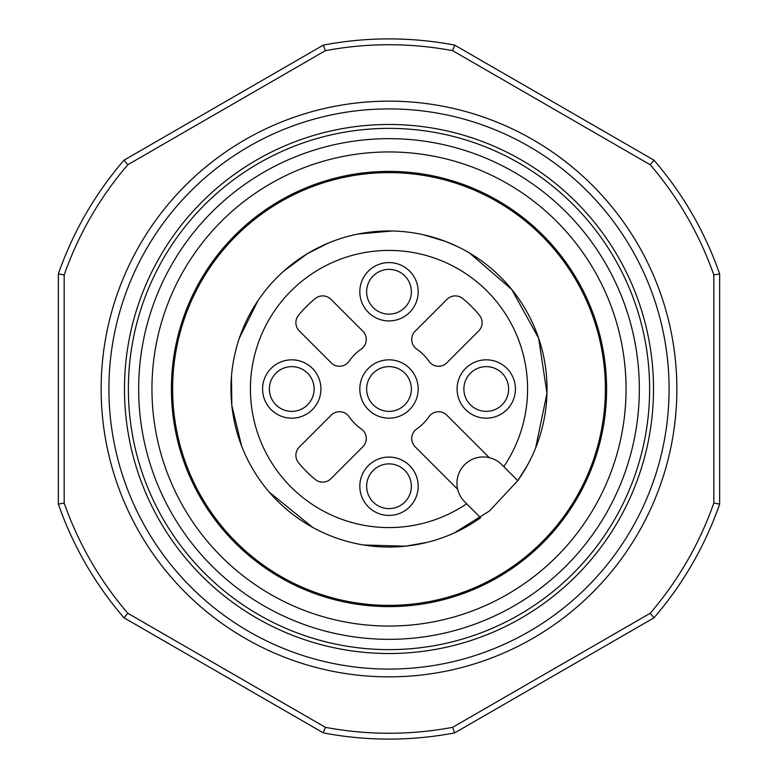 <?xml version="1.0" encoding="UTF-8"?>
<svg xmlns="http://www.w3.org/2000/svg" width="778" height="778" viewBox="0 0 778 778"><rect width="100%" height="100%" fill="white"/><g stroke="black" fill="none" stroke-linecap="round" stroke-linejoin="round"><path stroke-width="1.17" d="M389 418.175A29.175 29.175 0 0 1 359.825 389A29.175 29.175 0 0 1 389 359.825A29.175 29.175 0 0 1 418.175 389A29.175 29.175 0 0 1 389 418.175M497.191 576.391A216.381 216.381 0 0 0 439.969 178.707A216.381 216.381 0 0 0 174.826 419.819A216.381 216.381 0 0 0 497.191 576.391M280.197 200.549A217.607 217.607 0 0 1 606.607 389A217.607 217.607 0 0 1 280.197 577.451A217.607 217.607 0 0 1 280.197 200.549M58.35 273.934A350.1 350.1 0 0 1 124.023 160.18L323.327 45.114A350.1 350.1 0 0 1 454.673 45.114L653.977 160.18A350.1 350.1 0 0 1 719.65 273.934L719.65 504.066A350.1 350.1 0 0 1 653.977 617.82L454.673 732.886A350.1 350.1 0 0 1 323.327 732.886L124.023 617.82A350.1 350.1 0 0 1 58.35 504.066L58.35 273.934L64.185 274.926L64.185 503.074A344.265 344.265 0 0 0 127.796 613.259L325.389 727.333A344.265 344.265 0 0 0 452.611 727.333L650.204 613.259A344.265 344.265 0 0 0 713.815 503.074L713.815 274.926A344.265 344.265 0 0 0 650.204 164.742L452.611 50.667A344.265 344.265 0 0 0 325.389 50.667L127.796 164.742A344.265 344.265 0 0 0 64.185 274.926M270.472 183.705A237.057 237.057 0 0 1 626.057 389A237.057 237.057 0 0 1 270.472 594.295A237.057 237.057 0 0 1 270.472 183.705M245.07 139.709A287.86 287.86 0 0 1 676.86 389A287.86 287.86 0 0 1 245.07 638.291A287.86 287.86 0 0 1 245.07 139.709A287.86 287.86 0 0 1 676.86 389A287.86 287.86 0 0 1 245.07 638.291A287.86 287.86 0 0 1 245.07 139.709M258.685 163.292A260.63 260.63 0 0 1 649.63 389A260.63 260.63 0 0 1 258.685 614.708A260.63 260.63 0 0 1 258.685 163.292M263.83 172.201A250.341 250.341 0 0 1 639.341 389A250.341 250.341 0 0 1 263.83 605.799A250.341 250.341 0 0 1 263.83 172.201M64.185 503.074L58.35 504.066M124.023 160.18L127.796 164.742M127.796 613.259L124.023 617.82M323.327 45.114L325.389 50.667M325.389 727.333L323.327 732.886M454.673 45.114L452.611 50.667M452.611 727.333L454.673 732.886M653.977 160.18L650.204 164.742M650.204 613.259L653.977 617.82M719.65 273.934L713.815 274.926M713.815 503.074L719.65 504.066M489.304 457.668A26.258 26.258 0 0 1 501.781 464.641L517.759 480.629A158.031 158.031 0 0 0 421.345 234.314A158.031 158.031 0 0 0 234.314 421.345A158.031 158.031 0 0 0 480.629 517.759L464.641 501.781A26.258 26.258 0 0 1 457.668 489.304L415.141 446.776A11.67 11.67 0 0 1 416.736 428.941A48.625 48.625 0 0 0 428.941 416.736A11.67 11.67 0 0 1 446.776 415.141L489.304 457.668A26.258 26.258 0 0 0 457.668 489.304M366.632 486.25A22.367 22.367 0 0 1 400.184 466.878A22.367 22.367 0 0 1 400.184 505.622A22.367 22.367 0 0 1 366.632 486.25M291.75 366.632A22.367 22.367 0 0 1 311.122 400.184A22.367 22.367 0 0 1 272.378 400.184A22.367 22.367 0 0 1 291.75 366.632M411.368 291.75A22.367 22.367 0 0 1 377.816 311.122A22.367 22.367 0 0 1 377.816 272.378A22.367 22.367 0 0 1 411.368 291.75M486.25 411.368A22.367 22.367 0 0 1 466.878 377.816A22.367 22.367 0 0 1 505.622 377.816A22.367 22.367 0 0 1 486.25 411.368M331.224 415.141A11.67 11.67 0 0 1 349.059 416.736A48.625 48.625 0 0 0 361.264 428.941A11.67 11.67 0 0 1 362.859 446.776L330.932 478.694A11.67 11.67 0 0 1 315.314 479.491A116.7 116.7 0 0 1 298.509 462.686A11.67 11.67 0 0 1 299.306 447.068L331.224 415.141M362.859 331.224A11.67 11.67 0 0 1 361.264 349.059A48.625 48.625 0 0 0 349.059 361.264A11.67 11.67 0 0 1 331.224 362.859L299.306 330.932A11.67 11.67 0 0 1 298.509 315.314A116.7 116.7 0 0 1 315.314 298.509A11.67 11.67 0 0 1 330.932 299.306L362.859 331.224M446.776 362.859A11.67 11.67 0 0 1 428.941 361.264A48.625 48.625 0 0 0 416.736 349.059A11.67 11.67 0 0 1 415.141 331.224L447.068 299.306A11.67 11.67 0 0 1 462.686 298.509A116.7 116.7 0 0 1 479.491 315.314A11.67 11.67 0 0 1 478.694 330.932L446.776 362.859M359.825 486.25A29.175 29.175 0 0 0 403.588 511.516A29.175 29.175 0 0 0 403.588 460.984A29.175 29.175 0 0 0 359.825 486.25M291.75 359.825A29.175 29.175 0 0 0 266.484 403.588A29.175 29.175 0 0 0 317.016 403.588A29.175 29.175 0 0 0 291.75 359.825M418.175 291.75A29.175 29.175 0 0 0 374.413 266.484A29.175 29.175 0 0 0 374.413 317.016A29.175 29.175 0 0 0 418.175 291.75M486.25 418.175A29.175 29.175 0 0 0 511.516 374.413A29.175 29.175 0 0 0 460.984 374.413A29.175 29.175 0 0 0 486.25 418.175M526.687 466.557L517.759 480.629L503.784 466.654A138.581 138.581 0 0 0 416.298 253.132A138.581 138.581 0 0 0 253.132 416.298A138.581 138.581 0 0 0 466.654 503.784L480.629 517.759A158.031 158.031 0 0 1 234.314 421.345A158.031 158.031 0 0 1 421.345 234.314A158.031 158.031 0 0 1 517.759 480.629L489.537 510.922L454.42 532.852M366.632 389A22.367 22.367 0 0 0 389 411.368A22.367 22.367 0 0 0 411.368 389A22.367 22.367 0 0 0 389 366.632A22.367 22.367 0 0 0 366.632 389M248.96 146.439A280.08 280.08 0 0 1 669.08 389A280.08 280.08 0 0 1 248.96 631.561A280.08 280.08 0 0 1 248.96 146.439M256.74 159.918A264.52 264.52 0 0 1 653.52 389A264.52 264.52 0 0 1 256.74 618.082A264.52 264.52 0 0 1 256.74 159.918M426.636 542.48L405.426 546.175L363.696 544.989M312.639 527.358L269.412 492.309M241.608 445.998L231.825 405.426L231.484 376.251M239.429 337.983L258.043 300.541M283.756 271.114L307.222 253.774L327.908 243.261M358.084 234.022L392.18 230.998M423.514 234.781L445.726 241.501L457.406 246.538M469.572 253.054L511.739 289.455L538.648 338.226L546.973 393.308L535.663 447.856"/></g></svg>
